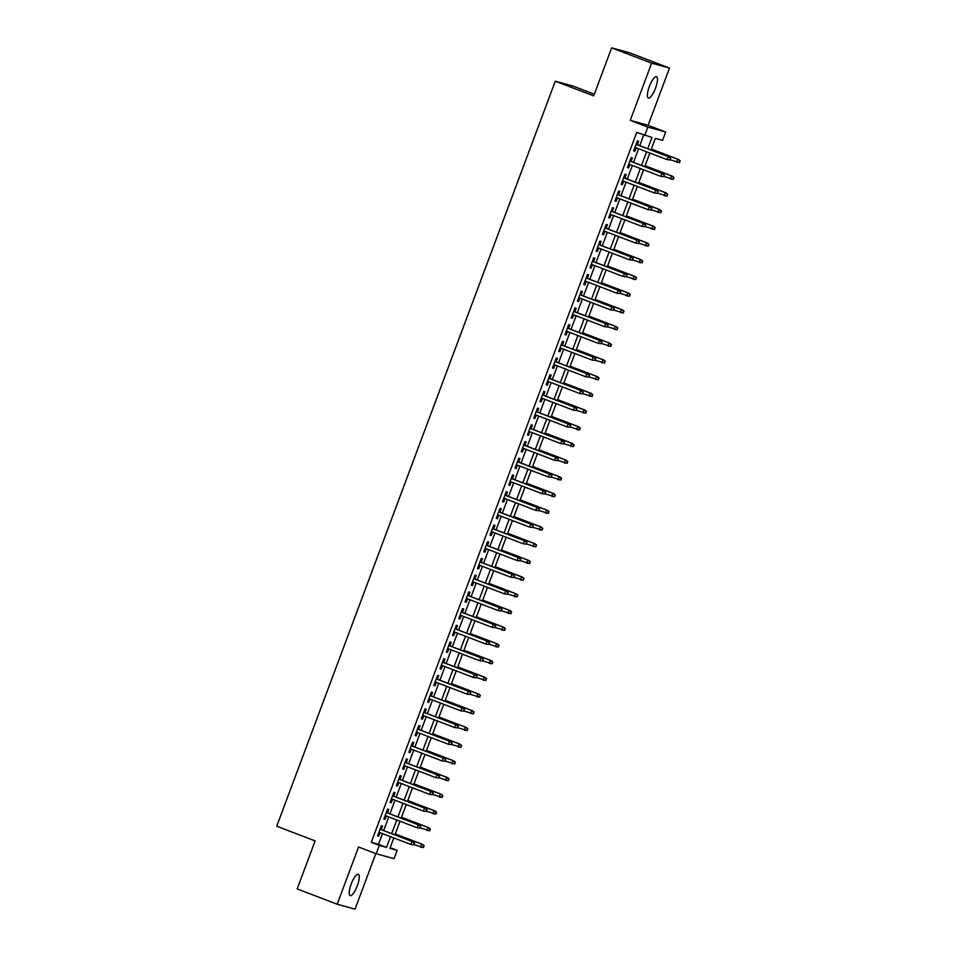 <?xml version="1.0" encoding="UTF-8"?>
<svg xmlns="http://www.w3.org/2000/svg" width="957" height="957" viewBox="0 0 957 957"><rect width="100%" height="100%" fill="white"/><g stroke="black" fill="none" stroke-linecap="round" stroke-linejoin="round"><path stroke-width="1.44" d="M357.308 885.823A11.412 3.194 110.9 0 0 358.301 874.303A11.412 3.194 110.9 0 0 351.135 884.124A11.412 3.194 110.9 0 0 350.142 895.632A11.412 3.194 110.9 0 0 357.308 885.823M655.533 88.176A11.412 3.194 110.9 0 0 656.526 76.668A11.412 3.194 110.9 0 0 649.36 86.477A11.412 3.194 110.9 0 0 648.368 97.997A11.412 3.194 110.9 0 0 655.533 88.176M390.157 847.639L397.143 850.318L394.021 858.668L376.161 853.74L379.283 845.39L386.52 847.388L390.516 836.693M594.309 94.205L573.147 86.106L555.287 81.189L276.729 826.214L315.128 840.904L297.172 888.921L337.175 904.221L355.035 909.15L375.802 853.608M555.287 81.189L593.687 95.879L611.643 47.85L629.503 52.779L669.493 68.079L651.633 63.15L630.244 120.367L647.841 127.09L665.701 132.018L662.579 140.368L655.342 138.37L651.011 149.962M630.244 120.367L648.104 125.283L669.493 68.079M648.104 125.283L665.701 132.018M611.643 47.85L651.633 63.15M381.233 829.611L382.549 826.094L381.341 825.759L377.596 835.784L378.805 836.119L380.073 832.698M387.477 812.912L388.793 809.383L387.585 809.048L383.841 819.072L385.049 819.407L386.317 815.998M393.722 796.2L395.038 792.683L393.829 792.348L390.085 802.373L391.293 802.708L392.573 799.298M399.966 779.5L401.282 775.971L400.074 775.649L396.33 785.661L397.538 785.996L398.818 782.587M406.211 762.801L407.526 759.272L406.33 758.937L402.574 768.961L403.782 769.296L405.062 765.887M412.455 746.089L413.771 742.572L412.575 742.237L408.818 752.262L410.027 752.585L411.307 749.175M418.699 729.39L420.027 725.861L418.819 725.526L415.063 735.55L416.271 735.885L417.551 732.476M424.956 712.678L426.272 709.161L425.064 708.826L421.319 718.851L422.515 719.186L423.795 715.764M431.2 695.978L432.516 692.449L431.308 692.126L427.564 702.139L428.772 702.474L430.04 699.065M437.445 679.267L438.761 675.75L437.552 675.415L433.808 685.439L435.016 685.774L436.284 682.365M443.689 662.567L445.005 659.05L443.797 658.715L440.053 668.74L441.261 669.063L442.529 665.653M449.934 645.867L451.249 642.338L450.041 642.003L446.297 652.028L447.505 652.363L448.773 648.954M456.178 629.156L457.494 625.639L456.286 625.304L452.541 635.328L453.75 635.663L455.03 632.242M462.422 612.456L463.738 608.927L462.53 608.592L458.786 618.617L459.994 618.952L461.274 615.542M468.667 595.744L469.983 592.227L468.774 591.893L465.03 601.917L466.238 602.252L467.518 598.843M474.911 579.045L476.227 575.516L475.031 575.193L471.275 585.206L472.483 585.54L473.763 582.131M481.156 562.345L482.484 558.816L481.275 558.481L477.519 568.506L478.727 568.841L480.007 565.431M487.412 545.634L488.728 542.117L487.52 541.782L483.775 551.806L484.972 552.129L486.252 548.72M493.656 528.934L494.972 525.405L493.764 525.07L490.02 535.095L491.228 535.43L492.496 532.02M499.901 512.222L501.217 508.705L500.009 508.37L496.264 518.395L497.473 518.73L498.741 515.309M506.145 495.523L507.461 491.994L506.253 491.671L502.509 501.683L503.717 502.018L504.985 498.609M512.39 478.823L513.706 475.294L512.497 474.959L508.753 484.984L509.961 485.319L511.229 481.909M518.634 462.111L519.95 458.594L518.742 458.259L514.998 468.284L516.206 468.607L517.486 465.198M524.879 445.412L526.194 441.883L524.986 441.548L521.242 451.572L522.45 451.907L523.73 448.498M531.123 428.7L532.439 425.183L531.231 424.848L527.486 434.873L528.695 435.208L529.975 431.786M537.367 412L538.683 408.472L537.487 408.137L533.731 418.161L534.939 418.496L536.219 415.087M543.612 395.289L544.94 391.772L543.732 391.437L539.975 401.462L541.183 401.796L542.463 398.387M549.868 378.589L551.184 375.06L549.976 374.737L546.232 384.75L547.428 385.085L548.708 381.676M556.113 361.89L557.429 358.361L556.22 358.026L552.476 368.05L553.672 368.385L554.952 364.976M562.357 345.178L563.673 341.661L562.465 341.326L558.721 351.351L559.929 351.674L561.197 348.264M568.602 328.478L569.917 324.949L568.709 324.614L564.965 334.639L566.173 334.974L567.441 331.565M574.846 311.767L576.162 308.25L574.954 307.915L571.209 317.939L572.418 318.274L573.686 314.865M581.09 295.067L582.406 291.538L581.198 291.215L577.454 301.228L578.662 301.563L579.93 298.153M587.335 278.367L588.651 274.838L587.442 274.503L583.698 284.528L584.906 284.863L586.186 281.454M593.579 261.656L594.895 258.139L593.687 257.804L589.943 267.828L591.151 268.151L592.431 264.742M599.824 244.956L601.14 241.427L599.943 241.092L596.187 251.117L597.395 251.452L598.675 248.042M606.068 228.245L607.396 224.728L606.188 224.393L602.432 234.417L603.64 234.752L604.92 231.331M612.313 211.545L613.64 208.016L612.432 207.693L608.676 217.706L609.884 218.04L611.164 214.631M618.569 194.833L619.885 191.316L618.677 190.981L614.932 201.006L616.129 201.341L617.409 197.932M624.813 178.134L626.129 174.605L624.921 174.282L621.177 184.306L622.385 184.629L623.653 181.22M631.058 161.434L632.374 157.905L631.165 157.57L627.421 167.595L628.629 167.93L629.897 164.52M647.745 148.718L651.968 137.437L636.728 132.389L371.28 842.327L378.529 844.325L382.525 833.643M383.673 830.544L388.769 816.931M389.918 813.845L395.014 800.231M396.162 797.145L401.258 783.52M402.418 780.433L407.503 766.82M408.663 763.734L413.747 750.109M414.907 747.022L419.991 733.409M421.152 730.323L426.236 716.709M427.396 713.623L432.492 699.998M433.641 696.911L438.737 683.298M439.885 680.212L444.981 666.586M446.129 663.5L451.226 649.887M452.374 646.8L457.47 633.187M458.618 630.089L463.714 616.475M464.875 613.389L469.959 599.776M471.119 596.69L476.203 583.064M477.364 579.978L482.448 566.365M483.608 563.278L488.692 549.665M489.852 546.567L494.948 532.953M496.097 529.867L501.193 516.254M502.341 513.167L507.437 499.542M508.586 496.456L513.682 482.842M514.83 479.756L519.926 466.131M521.075 463.044L526.171 449.431M527.331 446.345L532.415 432.731M533.575 429.633L538.659 416.02M539.82 412.934L544.904 399.32M546.064 396.234L551.148 382.609M552.309 379.522L557.405 365.909M558.553 362.823L563.649 349.209M564.797 346.111L569.894 332.498M571.042 329.411L576.138 315.798M577.286 312.712L582.382 299.086M583.531 296L588.627 282.387M589.787 279.3L594.871 265.675M596.032 262.589L601.116 248.976M602.276 245.889L607.36 232.276M608.52 229.178L613.604 215.564M614.765 212.478L619.861 198.865M621.009 195.778L626.105 182.153M627.254 179.067L632.35 165.453M633.498 162.367L638.594 148.754M639.743 145.655L643.714 135.057M637.302 144.722L638.618 141.205L637.41 140.87L633.666 150.895L634.874 151.218L636.142 147.809M376.161 853.74L358.564 847.017L337.175 904.221M371.28 842.327L379.283 845.39M644.719 135.451L647.841 127.09M393.782 837.949L389.906 848.321L397.143 850.318M649.851 153.06L644.767 166.674M643.606 169.76L638.51 183.373M637.362 186.459L632.266 200.085M631.118 203.171L626.022 216.784M624.873 219.871L619.777 233.496M618.629 236.582L613.533 250.196M612.384 253.282L607.288 266.895M606.128 269.994L601.044 283.607M599.883 286.693L594.799 300.307M593.639 303.393L588.555 317.018M587.395 320.105L582.311 333.718M581.15 336.804L576.054 350.418M574.906 353.516L569.81 367.129M568.661 370.215L563.565 383.829M562.417 386.915L557.321 400.54M556.173 403.627L551.076 417.24M549.928 420.326L544.832 433.952M543.672 437.038L538.588 450.651M537.427 453.738L532.343 467.351M531.183 470.449L526.099 484.063M524.938 487.149L519.854 500.762M518.694 503.849L513.598 517.474M512.45 520.56L507.354 534.173M506.205 537.26L501.109 550.873M499.961 553.971L494.865 567.585M493.716 570.671L488.62 584.284M487.472 587.371L482.376 600.996M481.215 604.082L476.131 617.696M474.971 620.782L469.887 634.407M468.727 637.494L463.643 651.107M462.482 654.193L457.398 667.807M456.238 670.893L451.142 684.518M449.993 687.604L444.897 701.218M443.749 704.304L438.653 717.929M437.505 721.016L432.408 734.629M431.26 737.715L426.164 751.329M425.016 754.427L419.92 768.04M418.759 771.127L413.675 784.74M412.515 787.826L407.431 801.452M406.27 804.538L401.186 818.151M400.026 821.238L394.942 834.851M391.676 833.607L396.772 819.993M397.921 816.907L403.017 803.294M404.165 800.196L409.261 786.582M410.409 783.496L415.505 769.883M416.654 766.796L421.75 753.171M422.898 750.085L427.994 736.471M429.155 733.385L434.239 719.76M435.399 716.673L440.483 703.06M441.644 699.974L446.728 686.36M447.888 683.262L452.972 669.649M454.132 666.562L459.228 652.949M460.377 649.863L465.473 636.238M466.621 633.151L471.717 619.538M472.866 616.452L477.962 602.838M479.11 599.74L484.206 586.127M485.355 583.04L490.451 569.427M491.611 566.341L496.695 552.715M497.855 549.629L502.939 536.016M504.1 532.929L509.184 519.304M510.344 516.218L515.428 502.604M516.589 499.518L521.685 485.905M522.833 482.818L527.929 469.193M529.077 466.107L534.173 452.494M535.322 449.407L540.418 435.782M541.566 432.696L546.662 419.082M547.811 415.996L552.907 402.383M554.067 399.284L559.151 385.671M560.312 382.585L565.396 368.971M566.556 365.885L571.64 352.26M572.8 349.173L577.884 335.56M579.045 332.474L584.141 318.848M585.289 315.762L590.385 302.149M591.534 299.062L596.63 285.449M597.778 282.363L602.874 268.738M604.023 265.651L609.119 252.038M610.267 248.952L615.363 235.326M616.523 232.24L621.607 218.627M622.768 215.54L627.852 201.927M629.012 198.829L634.096 185.215M635.257 182.129L640.341 168.516M641.501 165.429L646.597 151.804M378.529 844.325L386.52 847.388M633.701 150.775L634.874 151.218M627.457 167.487L628.629 167.93M621.213 184.187L622.385 184.629M614.968 200.898L616.129 201.341M608.724 217.598L609.884 218.04M602.479 234.298L603.64 234.752M596.235 251.009L597.395 251.452M589.99 267.709L591.151 268.151M583.746 284.42L584.906 284.863M577.502 301.12L578.662 301.563M571.245 317.82L572.418 318.274M565.001 334.531L566.173 334.974M558.756 351.231L559.929 351.674M552.512 367.943L553.672 368.385M546.268 384.642L547.428 385.085M540.023 401.342L541.183 401.796M533.779 418.053L534.939 418.496M527.534 434.753L528.695 435.208M521.29 451.465L522.45 451.907M515.045 468.164L516.206 468.607M508.789 484.876L509.961 485.319M502.545 501.576L503.717 502.018M496.3 518.275L497.473 518.73M490.056 534.987L491.228 535.43M483.811 551.687L484.972 552.129M477.567 568.398L478.727 568.841M471.322 585.098L472.483 585.54M465.078 601.797L466.238 602.252M458.834 618.509L459.994 618.952M452.589 635.209L453.75 635.663M446.333 651.92L447.505 652.363M440.088 668.62L441.261 669.063M433.844 685.332L435.016 685.774M427.6 702.031L428.772 702.474M421.355 718.731L422.515 719.186M415.111 735.443L416.271 735.885M408.866 752.142L410.027 752.585M402.622 768.854L403.782 769.296M396.377 785.553L397.538 785.996M390.133 802.253L391.293 802.708M383.877 818.965L385.049 819.407M377.632 835.664L378.805 836.119M669.984 159.927L670.618 158.252L669.984 159.927L666.981 159.604L634.981 147.366M669.505 159.783L666.981 159.604L668.106 156.601L668.979 156.84L636.142 144.28M670.127 158.12L668.106 156.601L636.106 144.363M670.618 158.252L668.979 156.84M679.637 162.582L679.781 160.776L679.637 162.582L676.635 162.271L677.759 159.257L678.633 159.508L651.346 149.065M679.781 160.776L677.759 159.257L651.31 149.148M679.159 162.451L670.056 159.747M678.633 159.508L680.271 160.908M663.739 176.626L664.361 174.952L663.739 176.626L660.737 176.315L628.737 164.078M663.261 176.495L660.737 176.315L661.861 173.301L662.734 173.54L629.885 160.979M663.883 174.82L661.861 173.301L629.862 161.063M664.361 174.952L662.734 173.54M657.495 193.326L658.117 191.663L657.495 193.326L654.492 193.015L622.493 180.777M657.016 193.194L654.492 193.015L655.617 190.012L656.478 190.252L623.641 177.691M657.638 191.532L655.617 190.012L623.617 177.775M658.117 191.663L656.478 190.252M651.25 210.038L651.873 208.363L651.25 210.038L648.248 209.727L616.248 197.477M650.772 209.906L648.248 209.727L649.372 206.712L650.234 206.951L617.397 194.391M651.394 208.231L649.372 206.712L617.373 194.474M651.873 208.363L650.234 206.951M645.006 226.737L645.628 225.074L645.006 226.737L642.003 226.426L610.004 214.189M644.528 226.606L642.003 226.426L643.128 223.424L643.989 223.663L611.152 211.102M645.15 224.931L643.128 223.424L611.128 211.174M645.628 225.074L643.989 223.663M673.393 179.282L673.537 177.488L673.393 179.282L670.39 178.971L671.515 175.968L672.388 176.208L645.102 165.764M673.537 177.488L671.515 175.968L645.066 165.848M672.915 179.15L663.811 176.459M672.388 176.208L674.015 177.619M667.149 195.994L667.292 194.187L667.149 195.994L664.146 195.683L665.271 192.668L666.144 192.907L638.857 182.476M667.292 194.187L665.271 192.668L638.821 182.56M666.67 195.862L657.555 193.158M666.144 192.907L667.771 194.319M660.904 212.693L661.048 210.899L660.904 212.693L657.902 212.382L659.026 209.38L659.887 209.619L632.613 199.176M661.048 210.899L659.026 209.38L632.577 199.259M660.426 212.562L651.31 209.87M659.887 209.619L661.526 211.03M654.66 229.405L654.803 227.599L654.66 229.405L651.657 229.082L652.782 226.079L653.643 226.319L626.357 215.887M654.803 227.599L652.782 226.079L626.333 215.959M654.181 229.273L645.066 226.57M653.643 226.319L655.282 227.73M638.762 243.449L639.384 241.774L638.762 243.449L635.759 243.126L603.759 230.888M638.271 243.317L635.759 243.126L636.884 240.123L637.745 240.363L604.908 227.802M638.905 241.643L636.884 240.123L604.884 227.886M639.384 241.774L637.745 240.363M648.415 246.105L648.559 244.298L648.415 246.105L645.413 245.793L646.537 242.791L647.399 243.03L620.112 232.587M648.559 244.298L646.537 242.791L620.088 232.671M647.937 245.973L638.821 243.269M647.399 243.03L649.037 244.43M632.517 260.148L633.139 258.474L632.517 260.148L629.503 259.837L597.503 247.6M632.027 260.017L629.503 259.837L630.627 256.835L631.5 257.074L598.663 244.502M632.661 258.342L630.627 256.835L598.627 244.585M633.139 258.474L631.5 257.074M642.171 262.816L642.314 261.01L642.171 262.816L639.168 262.493L640.281 259.491L641.154 259.73L613.868 249.299M642.314 261.01L640.281 259.491L613.844 249.37M641.68 262.673L632.577 259.981M641.154 259.73L642.793 261.141M626.273 276.848L626.895 275.185L626.273 276.848L623.258 276.537L591.259 264.299M625.782 276.717L623.258 276.537L624.383 273.535L625.256 273.774L592.419 261.213M626.404 275.054L624.383 273.535L592.383 261.297M626.895 275.185L625.256 273.774M635.927 279.516L636.07 277.709L635.927 279.516L632.912 279.205L634.036 276.19L634.91 276.429L607.623 265.998M636.07 277.709L634.036 276.19L607.599 266.082M635.436 279.384L626.333 276.681M634.91 276.429L636.549 277.841M620.028 293.56L620.65 291.885L620.028 293.56L617.014 293.249L585.014 280.999M619.538 293.428L617.014 293.249L618.138 290.234L619.012 290.473L586.174 277.913M620.16 291.753L618.138 290.234L586.139 277.997M620.65 291.885L619.012 290.473M629.682 296.215L629.814 294.421L629.682 296.215L626.668 295.904L627.792 292.902L628.665 293.141L601.379 282.698M629.814 294.421L627.792 292.902L601.343 282.782M629.192 296.084L620.088 293.392M628.665 293.141L630.304 294.553M613.772 310.259L614.406 308.597L613.772 310.259L610.769 309.948L578.77 297.711M613.293 310.128L610.769 309.948L611.894 306.946L612.767 307.185L579.93 294.624M613.916 308.465L611.894 306.946L579.894 294.708M614.406 308.597L612.767 307.185M623.426 312.927L623.569 311.121L623.426 312.927L620.423 312.616L621.548 309.601L622.421 309.841L595.134 299.409M623.569 311.121L621.548 309.601L595.098 299.493M622.947 312.795L613.844 310.092M622.421 309.841L624.06 311.252M607.528 326.971L608.162 325.296L607.528 326.971L604.525 326.66L572.525 314.41M607.049 326.839L604.525 326.66L605.649 323.645L606.523 323.885L573.686 311.324M607.671 325.165L605.649 323.645L573.65 311.408M608.162 325.296L606.523 323.885M617.181 329.627L617.325 327.82L617.181 329.627L614.179 329.316L615.303 326.313L616.176 326.552L588.89 316.109M617.325 327.82L615.303 326.313L588.854 316.193M616.703 329.495L607.599 326.792M616.176 326.552L617.815 327.964M601.283 343.671L601.905 342.008L601.283 343.671L598.281 343.36L566.281 331.122M600.805 343.539L598.281 343.36L599.405 340.357L600.278 340.596L567.429 328.036M601.427 341.864L599.405 340.357L567.405 328.107M601.905 342.008L600.278 340.596M610.937 346.338L611.08 344.532L610.937 346.338L607.934 346.015L609.059 343.013L609.932 343.252L582.646 332.821M611.08 344.532L609.059 343.013L582.61 332.892M610.458 346.207L601.355 343.503M609.932 343.252L611.559 344.664M595.039 360.382L595.661 358.708L595.039 360.382L592.036 360.059L560.036 347.822M594.56 360.239L592.036 360.059L593.161 357.057L594.034 357.296L561.185 344.735M595.182 358.576L593.161 357.057L561.161 344.819M595.661 358.708L594.034 357.296M604.692 363.038L604.836 361.232L604.692 363.038L601.69 362.727L602.814 359.712L603.688 359.952L576.401 349.52M604.836 361.232L602.814 359.712L576.365 349.604M604.214 362.906L595.098 360.203M603.688 359.952L605.314 361.363M588.794 377.082L589.416 375.407L588.794 377.082L585.792 376.771L553.792 364.533M588.316 376.95L585.792 376.771L586.916 373.756L587.777 373.996L554.94 361.435M588.938 375.276L586.916 373.756L554.916 361.519M589.416 375.407L587.777 373.996M598.448 379.738L598.592 377.943L598.448 379.738L595.445 379.427L596.57 376.424L597.431 376.663L570.157 366.22M598.592 377.943L596.57 376.424L570.121 366.304M597.969 379.606L588.854 376.914M597.431 376.663L599.07 378.075M582.55 393.782L583.172 392.119L582.55 393.782L579.547 393.471L547.548 381.233M582.071 393.65L579.547 393.471L580.672 390.468L581.533 390.707L548.696 378.147M582.693 391.987L580.672 390.468L548.672 378.23M583.172 392.119L581.533 390.707M592.204 396.449L592.347 394.643L592.204 396.449L589.201 396.138L590.325 393.124L591.187 393.363L563.9 382.932M592.347 394.643L590.325 393.124L563.876 383.015M591.725 396.318L582.61 393.614M591.187 393.363L592.826 394.774M576.305 410.493L576.927 408.818L576.305 410.493L573.303 410.182L541.303 397.933M575.815 410.362L573.303 410.182L574.427 407.168L575.289 407.407L542.452 394.846M576.449 408.687L574.427 407.168L542.428 394.93M576.927 408.818L575.289 407.407M585.959 413.149L586.103 411.354L585.959 413.149L582.957 412.838L584.081 409.835L584.942 410.075L557.656 399.631M586.103 411.354L584.081 409.835L557.632 399.715M585.481 413.017L576.365 410.326M584.942 410.075L586.581 411.486M570.061 427.193L570.683 425.53L570.061 427.193L567.058 426.882L535.047 414.644M569.571 427.061L567.058 426.882L568.171 423.879L569.044 424.118L536.207 411.558M570.205 425.387L568.171 423.879L536.171 411.63M570.683 425.53L569.044 424.118M579.715 429.86L579.858 428.054L579.715 429.86L576.712 429.537L577.837 426.535L578.698 426.774L551.411 416.343M579.858 428.054L577.837 426.535L551.388 416.415M579.224 429.729L570.121 427.025M578.698 426.774L580.337 428.186M563.817 443.904L564.439 442.23L563.817 443.904L560.802 443.581L528.802 431.344M563.326 443.773L560.802 443.581L561.926 440.579L562.8 440.818L529.963 428.257M563.96 442.098L561.926 440.579L529.927 428.341M564.439 442.23L562.8 440.818M573.47 446.56L573.614 444.754L573.47 446.56L570.456 446.249L571.58 443.247L572.453 443.486L545.167 433.043M573.614 444.754L571.58 443.247L545.143 433.126M572.98 446.429L563.876 443.725M572.453 443.486L574.092 444.885M557.572 460.604L558.194 458.929L557.572 460.604L554.558 460.293L522.558 448.055M557.082 460.473L554.558 460.293L555.682 457.279L556.555 457.53L523.718 444.957M557.704 458.798L555.682 457.279L523.682 445.041M558.194 458.929L556.555 457.53M567.226 463.272L567.357 461.465L567.226 463.272L564.211 462.949L565.336 459.946L566.209 460.185L538.923 449.754M567.357 461.465L565.336 459.946L538.899 449.826M566.735 463.128L557.632 460.437M566.209 460.185L567.848 461.597M551.316 477.304L551.95 475.641L551.316 477.304L548.313 476.993L516.313 464.755M550.837 477.172L548.313 476.993L549.438 473.99L550.311 474.229L517.474 461.669M551.459 475.509L549.438 473.99L517.438 461.752M551.95 475.641L550.311 474.229M560.969 479.971L561.113 478.165L560.969 479.971L557.967 479.66L559.091 476.646L559.965 476.885L532.678 466.454M561.113 478.165L559.091 476.646L532.642 466.538M560.491 479.84L551.388 477.136M559.965 476.885L561.603 478.297M545.071 494.015L545.705 492.341L545.071 494.015L542.069 493.704L510.069 481.455M544.593 493.884L542.069 493.704L543.193 490.69L544.066 490.929L511.229 478.368M545.215 492.209L543.193 490.69L511.194 478.452M545.705 492.341L544.066 490.929M554.725 496.671L554.869 494.877L554.725 496.671L551.722 496.36L552.847 493.357L553.72 493.597L526.434 483.153M554.869 494.877L552.847 493.357L526.398 483.237M554.247 496.539L545.143 493.848M553.72 493.597L555.359 495.008M538.827 510.715L539.449 509.052L538.827 510.715L535.824 510.404L503.825 498.166M538.348 510.583L535.824 510.404L536.949 507.401L537.822 507.641L504.973 495.08M538.97 508.921L536.949 507.401L504.949 495.152M539.449 509.052L537.822 507.641M548.481 513.383L548.624 511.576L548.481 513.383L545.478 513.072L546.603 510.057L547.476 510.296L520.189 499.865M548.624 511.576L546.603 510.057L520.153 499.949M548.002 513.251L538.899 510.548M547.476 510.296L549.103 511.708M532.582 527.427L533.205 525.752L532.582 527.427L529.58 527.104L497.58 514.866M532.104 527.295L529.58 527.104L530.704 524.101L531.578 524.34L498.729 511.78M532.726 525.62L530.704 524.101L498.705 511.863M533.205 525.752L531.578 524.34M542.236 530.082L542.38 528.276L542.236 530.082L539.234 529.771L540.358 526.769L541.231 527.008L513.945 516.565M542.38 528.276L540.358 526.769L513.909 516.648M541.758 529.951L532.654 527.247M541.231 527.008L542.858 528.42M526.338 544.126L526.96 542.452L526.338 544.126L523.335 543.815L491.336 531.578M525.86 543.995L523.335 543.815L524.46 540.813L525.321 541.052L492.484 528.491M526.482 542.32L524.46 540.813L492.46 528.563M526.96 542.452L525.321 541.052M535.992 546.794L536.135 544.988L535.992 546.794L532.989 546.471L534.114 543.468L534.975 543.708L507.7 533.276M536.135 544.988L534.114 543.468L507.665 533.348M535.513 546.65L526.398 543.959M534.975 543.708L536.614 545.119M520.094 560.838L520.716 559.163L520.094 560.838L517.091 560.515L485.091 548.277M519.615 560.694L517.091 560.515L518.216 557.512L519.077 557.752L486.24 545.191M520.237 559.032L518.216 557.512L486.216 545.275M520.716 559.163L519.077 557.752M529.747 563.494L529.891 561.687L529.747 563.494L526.745 563.183L527.869 560.168L528.731 560.407L501.444 549.976M529.891 561.687L527.869 560.168L501.42 550.06M529.269 563.362L520.153 560.658M528.731 560.407L530.369 561.819M513.849 577.538L514.471 575.863L513.849 577.538L510.847 577.227L478.847 564.977M513.371 577.406L510.847 577.227L511.971 574.212L512.832 574.451L479.995 561.891M513.993 575.731L511.971 574.212L479.971 561.974M514.471 575.863L512.832 574.451M507.605 594.237L508.227 592.574L507.605 594.237L504.602 593.926L472.591 581.689M507.114 594.106L504.602 593.926L505.727 590.924L506.588 591.163L473.751 578.602M507.748 592.443L505.727 590.924L473.715 578.686M508.227 592.574L506.588 591.163M501.36 610.949L501.982 609.274L501.36 610.949L498.346 610.638L466.346 598.388M500.87 610.817L498.346 610.638L499.47 607.623L500.344 607.862L467.506 595.302M501.504 609.142L499.47 607.623L467.471 595.386M501.982 609.274L500.344 607.862M523.503 580.193L523.646 578.399L523.503 580.193L520.5 579.882L521.625 576.88L522.486 577.119L495.2 566.676M523.646 578.399L521.625 576.88L495.176 566.759M523.024 580.062L513.909 577.37M522.486 577.119L524.125 578.53M517.259 596.905L517.402 595.098L517.259 596.905L514.256 596.594L515.38 593.579L516.242 593.818L488.955 583.387M517.402 595.098L515.38 593.579L488.931 583.471M516.768 596.773L507.665 594.07M516.242 593.818L517.881 595.23M511.014 613.604L511.158 611.798L511.014 613.604L508 613.293L509.124 610.291L509.997 610.53L482.711 600.087M511.158 611.798L509.124 610.291L482.687 600.171M510.524 613.473L501.42 610.769M509.997 610.53L511.636 611.942M495.116 627.648L495.738 625.986L495.116 627.648L492.101 627.337L460.102 615.1M494.625 627.517L492.101 627.337L493.226 624.335L494.099 624.574L461.262 612.013M495.248 625.842L493.226 624.335L461.226 612.085M495.738 625.986L494.099 624.574M504.77 630.316L504.901 628.51L504.77 630.316L501.755 629.993L502.88 626.991L503.753 627.23L476.466 616.798M504.901 628.51L502.88 626.991L476.442 616.87M504.279 630.184L495.176 627.481M503.753 627.23L505.392 628.641M488.86 644.36L489.494 642.685L488.86 644.36L485.857 644.037L453.857 631.799M488.381 644.217L485.857 644.037L486.981 641.034L487.855 641.274L455.018 628.713M489.003 642.554L486.981 641.034L454.982 628.797M489.494 642.685L487.855 641.274M498.513 647.016L498.657 645.209L498.513 647.016L495.511 646.705L496.635 643.702L497.508 643.941L470.222 633.498M498.657 645.209L496.635 643.702L470.186 633.582M498.035 646.884L488.931 644.181M497.508 643.941L499.147 645.341M482.615 661.06L483.249 659.385L482.615 661.06L479.613 660.749L447.613 648.511M482.137 660.928L479.613 660.749L480.737 657.734L481.61 657.973L448.773 645.413M482.759 659.253L480.737 657.734L448.737 645.497M483.249 659.385L481.61 657.973M492.269 663.727L492.412 661.921L492.269 663.727L489.266 663.404L490.391 660.402L491.264 660.641L463.978 650.198M492.412 661.921L490.391 660.402L463.942 650.282M491.79 663.584L482.687 660.892M491.264 660.641L492.903 662.053M476.371 677.759L476.993 676.097L476.371 677.759L473.368 677.448L441.368 665.211M475.892 677.628L473.368 677.448L474.493 674.446L475.366 674.685L442.517 662.124M476.514 675.965L474.493 674.446L442.493 662.208M476.993 676.097L475.366 674.685M486.024 680.427L486.168 678.621L486.024 680.427L483.022 680.116L484.146 677.101L485.02 677.341L457.733 666.909M486.168 678.621L484.146 677.101L457.697 666.993M485.546 680.295L476.442 677.592M485.02 677.341L486.658 678.752M470.126 694.471L470.748 692.796L470.126 694.471L467.124 694.16L435.124 681.91M469.648 694.339L467.124 694.16L468.248 691.145L469.121 691.385L436.272 678.824M470.27 692.665L468.248 691.145L436.248 678.908M470.748 692.796L469.121 691.385M479.78 697.127L479.924 695.332L479.78 697.127L476.777 696.816L477.902 693.813L478.775 694.052L451.489 683.609M479.924 695.332L477.902 693.813L451.453 683.693M479.301 696.995L470.198 694.303M478.775 694.052L480.402 695.464M463.882 711.171L464.504 709.508L463.882 711.171L460.879 710.86L428.88 698.622M463.403 711.039L460.879 710.86L462.004 707.857L462.865 708.096L430.028 695.536M464.025 709.376L462.004 707.857L430.004 695.607M464.504 709.508L462.865 708.096M473.536 713.838L473.679 712.032L473.536 713.838L470.533 713.527L471.657 710.513L472.519 710.752L445.244 700.321M473.679 712.032L471.657 710.513L445.208 700.404M473.057 713.707L463.942 711.003M472.519 710.752L474.158 712.164M457.637 727.882L458.259 726.207L457.637 727.882L454.635 727.559L422.635 715.322M457.159 727.751L454.635 727.559L455.759 724.557L456.621 724.796L423.784 712.235M457.781 726.076L455.759 724.557L423.76 712.319M458.259 726.207L456.621 724.796M467.291 730.538L467.435 728.732L467.291 730.538L464.289 730.227L465.413 727.224L466.274 727.464L438.988 717.02M467.435 728.732L465.413 727.224L438.964 717.104M466.813 730.406L457.697 727.703M466.274 727.464L467.913 728.875M451.393 744.582L452.015 742.907L451.393 744.582L448.39 744.271L416.391 732.033M450.914 744.45L448.39 744.271L449.515 741.268L450.376 741.508L417.539 728.935M451.537 742.776L449.515 741.268L417.515 729.019M452.015 742.907L450.376 741.508M461.047 747.25L461.19 745.443L461.047 747.25L458.044 746.927L459.169 743.924L460.03 744.163L432.743 733.732M461.19 745.443L459.169 743.924L432.72 733.804M460.568 747.106L451.453 744.414M460.03 744.163L461.669 745.575M445.149 761.293L445.771 759.619L445.149 761.293L442.146 760.971L410.134 748.733M444.658 761.15L442.146 760.971L443.27 757.968L444.132 758.207L411.295 745.647M445.292 759.487L443.27 757.968L411.259 745.73M445.771 759.619L444.132 758.207M454.802 763.949L454.946 762.143L454.802 763.949L451.8 763.638L452.924 760.624L453.785 760.863L426.499 750.432M454.946 762.143L452.924 760.624L426.475 750.515M454.312 763.818L445.208 761.114M453.785 760.863L455.424 762.274M438.904 777.993L439.526 776.318L438.904 777.993L435.89 777.682L403.89 765.433M438.414 777.862L435.89 777.682L437.014 774.668L437.887 774.907L405.05 762.346M439.048 776.187L437.014 774.668L405.014 762.43M439.526 776.318L437.887 774.907M448.558 780.649L448.701 778.854L448.558 780.649L445.543 780.338L446.668 777.335L447.541 777.574L420.255 767.131M448.701 778.854L446.668 777.335L420.231 767.215M448.067 780.517L438.964 777.826M447.541 777.574L449.18 778.986M432.66 794.693L433.282 793.03L432.66 794.693L429.645 794.382L397.645 782.144M432.169 794.561L429.645 794.382L430.77 791.379L431.643 791.618L398.806 779.058M432.791 792.898L430.77 791.379L398.77 779.142M433.282 793.03L431.643 791.618M442.313 797.36L442.445 795.554L442.313 797.36L439.299 797.049L440.423 794.035L441.297 794.274L414.01 783.843M442.445 795.554L440.423 794.035L413.986 783.927M441.823 797.229L432.72 794.525M441.297 794.274L442.935 795.686M426.403 811.404L427.037 809.73L426.403 811.404L423.401 811.093L391.401 798.844M425.925 811.273L423.401 811.093L424.525 808.079L425.398 808.318L392.561 795.757M426.547 809.598L424.525 808.079L392.526 795.841M427.037 809.73L425.398 808.318M436.069 814.06L436.201 812.254L436.069 814.06L433.054 813.749L434.179 810.746L435.052 810.986L407.766 800.542M436.201 812.254L434.179 810.746L407.73 800.626M435.579 813.928L426.475 811.225M435.052 810.986L436.691 812.397M420.159 828.104L420.793 826.441L420.159 828.104L417.156 827.793L385.157 815.555M419.68 827.972L417.156 827.793L418.281 824.79L419.154 825.03L386.317 812.469M420.302 826.298L418.281 824.79L386.281 812.541M420.793 826.441L419.154 825.03M429.813 830.772L429.956 828.965L429.813 830.772L426.81 830.449L427.935 827.446L428.808 827.685L401.521 817.254M429.956 828.965L427.935 827.446L401.485 817.326M429.334 830.64L420.231 827.937M428.808 827.685L430.447 829.097M413.914 844.816L414.537 843.141L413.914 844.816L410.912 844.493L378.912 832.255M413.436 844.672L410.912 844.493L412.036 841.49L412.91 841.729L380.073 829.169M414.058 843.009L412.036 841.49L380.037 829.252M414.537 843.141L412.91 841.729M423.568 847.471L423.712 845.665L423.568 847.471L420.566 847.16L421.69 844.146L422.563 844.397L395.277 833.954M423.712 845.665L421.69 844.146L395.241 834.037M423.09 847.34L413.986 844.636M422.563 844.397L424.202 845.797"/></g></svg>

